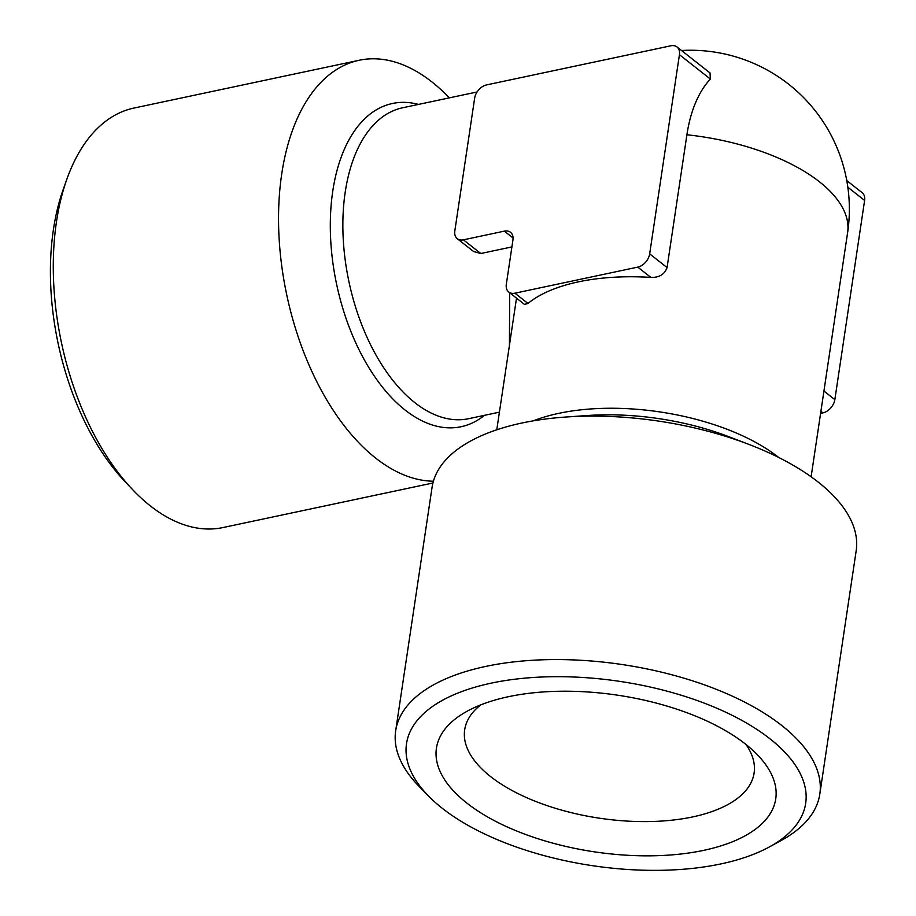 <?xml version="1.0" encoding="UTF-8"?>
<svg xmlns="http://www.w3.org/2000/svg" width="916" height="916" viewBox="0 0 916 916"><rect width="100%" height="100%" fill="white"/><g stroke="black" fill="none" stroke-linecap="round" stroke-linejoin="round"><path stroke-width="1.37" d="M746.036 744.536A146.308 67.532 8.5 0 1 754.097 773.024A146.308 67.532 8.5 0 1 692.656 816.923A146.308 67.532 8.5 0 1 538.058 802.359A146.308 67.532 8.5 0 1 464.687 729.766A146.308 67.532 8.5 0 1 480.728 704.885M508.472 696.698A171.532 79.177 8.5 0 1 757.051 754.429A171.532 79.177 8.5 0 1 703.706 850.357A171.532 79.177 8.5 0 1 485.56 815.767A171.532 79.177 8.5 0 1 467.309 711.125A171.532 79.177 8.5 0 1 508.472 696.698M428.482 795.993L419.036 786.34A214.424 98.974 8.5 0 1 395.678 730.773L432.066 487.323A214.424 98.974 8.5 0 1 522.109 422.974A214.424 98.974 8.5 0 1 565.435 417.055A214.424 98.974 8.5 0 1 749.185 444.512A214.424 98.974 8.5 0 1 856.185 550.711L819.809 794.149A214.424 98.974 8.5 0 1 781.222 840.464L769.36 846.945A201.806 93.157 8.5 0 1 720.926 863.914A201.806 93.157 8.5 0 1 428.482 795.993A201.806 93.157 8.5 0 1 491.251 683.141A201.806 93.157 8.5 0 1 747.891 723.835A201.806 93.157 8.5 0 1 769.36 846.945M395.678 730.773A214.424 98.974 8.5 0 1 485.72 666.424A214.424 98.974 8.5 0 1 712.282 687.767A214.424 98.974 8.5 0 1 819.809 794.149M449.321 97.875A214.424 119.641 78 0 0 359.232 60.25A214.424 119.641 78 0 0 281.727 173.971A214.424 119.641 78 0 0 433.405 481.209M359.232 60.25L133.976 108.054A214.424 119.641 78 0 0 66.845 179.25A214.424 119.641 78 0 0 56.471 221.764A214.424 119.641 78 0 0 132.74 489.762A214.424 119.641 78 0 0 223 527.547L432.913 483.007M66.845 179.25L63.181 189.566A201.806 112.599 78 0 0 53.414 229.595A201.806 112.599 78 0 0 125.194 481.816L132.74 489.762M527.971 303.471A158.926 73.36 8.5 0 1 578.5 281.842A158.926 73.36 8.5 0 1 650.841 277.399L637.776 267.117L514.907 293.189L527.971 303.471L524.479 304.41L508.758 292.032A12.618 8.702 -51.8 0 0 514.907 293.189M516.51 298.135L496.77 429.81M679.432 54.697A12.618 8.702 -51.8 0 0 676.993 46.956L710.026 72.948L710.381 79.051L679.432 54.697L649.673 253.881L667.066 267.564L686.908 134.778A132.144 73.738 -102 0 1 710.381 79.051M509.433 345.057L509.685 292.765M676.993 46.956A12.618 8.702 -51.8 0 0 670.856 45.8L486.556 84.913A12.618 8.702 -51.8 0 0 474.66 98.149L454.817 230.935A12.618 8.702 -51.8 0 0 457.256 238.675A12.618 8.702 -51.8 0 0 463.404 239.832L480.797 253.514L511.907 246.919M480.797 253.514L473.572 251.511L457.256 238.675M667.066 267.564C664.592 274.411 659.188 277.685 650.841 277.399M513.063 238L504.35 231.141L463.404 239.832M504.35 231.141A12.618 8.702 128.2 0 1 510.498 232.298A12.618 8.702 128.2 0 1 512.937 240.026L506.319 284.292A12.618 8.702 -51.8 0 0 508.758 292.032M637.776 267.117A12.618 8.702 -51.8 0 0 649.673 253.881M846.762 180.566L862.174 192.704A12.618 8.702 128.2 0 1 864.612 200.444L834.842 399.628A12.618 8.702 128.2 0 1 822.957 412.864L820.599 413.368M533.341 420.833A158.926 73.36 8.5 0 1 558.84 413.334A158.926 73.36 8.5 0 1 778.291 457.141A158.926 73.36 8.5 0 1 778.772 457.519M749.185 444.512L728.804 436.692A165.224 76.268 -171.5 0 0 587.213 415.532L565.435 417.055M484.461 415.337A165.224 92.195 -102 0 1 374.049 375.686A165.224 92.195 -102 0 1 332.771 191.112A165.224 92.195 -102 0 1 418.486 104.413M477.076 91.978L402.674 107.767A158.926 88.68 78 0 0 345.229 192.051A158.926 88.68 78 0 0 374.69 352.694A158.926 88.68 78 0 0 468.649 418.692L499.403 412.166M686.908 134.778A158.926 73.36 8.5 0 1 819.442 181.792A158.926 73.36 8.5 0 1 847.609 232.664A158.926 158.926 0 0 0 681.504 50.495M823.942 391.04L834.842 399.628M864.612 200.444L847.827 187.23M822.957 412.864L820.919 411.261M811.118 476.789L847.609 232.664"/></g></svg>
